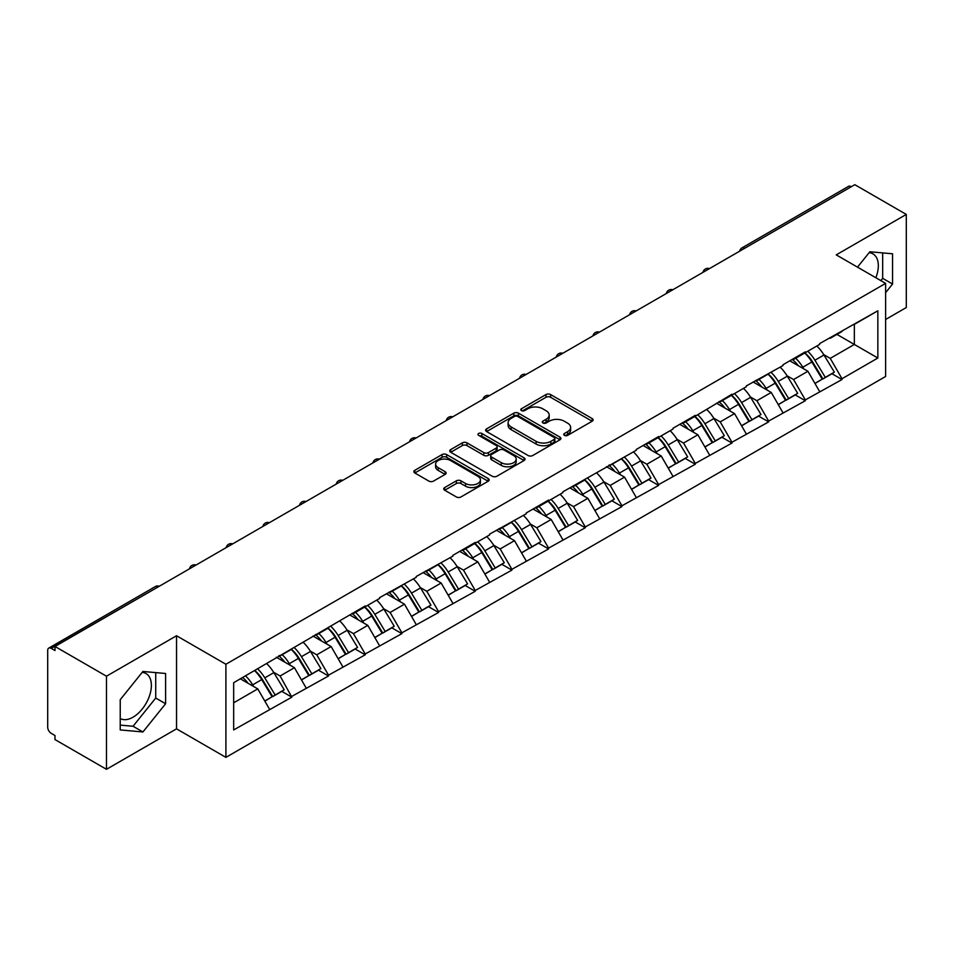 <?xml version="1.0" encoding="UTF-8"?>
<svg xmlns="http://www.w3.org/2000/svg" width="954" height="954" viewBox="0 0 954 954"><rect width="100%" height="100%" fill="white"/><g stroke="black" fill="none" stroke-linecap="round" stroke-linejoin="round"><path stroke-width="1.43" d="M564.41 435.37A2.29 1.324 0 0 0 567.642 435.37L592.16 421.215A3.267 1.884 0 0 0 593.114 419.879A3.267 1.884 0 0 0 592.16 418.544L550.613 394.562A3.267 1.884 0 0 0 545.998 394.562L521.48 408.717A2.29 1.324 0 0 0 520.812 409.66A2.29 1.324 0 0 0 521.48 410.59A2.29 1.324 0 0 0 524.712 410.59L527.884 408.753A10.446 6.034 0 0 1 542.659 408.753L546.117 410.757A10.446 6.034 0 0 1 549.182 415.014A10.446 6.034 0 0 1 546.117 419.283L542.945 421.108A2.29 1.324 0 0 0 542.277 422.05A2.29 1.324 0 0 0 542.945 422.98A2.29 1.324 0 0 0 546.177 422.98L549.349 421.143A10.446 6.034 0 0 1 564.124 421.143L567.582 423.147A10.446 6.034 0 0 1 570.635 427.404A10.446 6.034 0 0 1 567.582 431.673L564.41 433.498A2.29 1.324 0 0 0 563.742 434.44A2.29 1.324 0 0 0 564.41 435.37L564.41 433.498M120.228 718.553A25.937 14.978 120 0 0 133.047 717.181A25.937 14.978 120 0 0 149.981 694.333A25.937 14.978 120 0 0 146.01 673.548A25.937 14.978 120 0 0 142.182 672.379M869.118 252.679A25.937 14.978 -60 0 1 872.946 253.859A25.937 14.978 -60 0 1 875.867 277.745M444.695 487.566A3.267 1.884 0 0 0 443.741 488.889A3.267 1.884 0 0 0 444.695 490.225L456.346 496.951A3.267 1.884 0 0 0 460.961 496.951L488.198 481.233A3.267 1.884 0 0 0 489.152 479.898A3.267 1.884 0 0 0 488.198 478.574L446.651 454.581A3.267 1.884 0 0 0 442.036 454.581L414.811 470.31A3.267 1.884 0 0 0 413.857 471.646A3.267 1.884 0 0 0 414.811 472.969L428.883 481.102A3.267 1.884 0 0 0 433.498 481.102L445.16 474.376A3.267 1.884 0 0 0 446.114 473.041A3.267 1.884 0 0 0 445.16 471.705L438.172 467.675A8.729 5.044 0 0 1 435.62 464.109A8.729 5.044 0 0 1 441.01 459.458A8.729 5.044 0 0 1 450.526 460.543L477.871 476.332A8.729 5.044 0 0 1 480.422 479.898A8.729 5.044 0 0 1 475.032 484.56A8.729 5.044 0 0 1 465.516 483.463L460.961 480.828A3.267 1.884 0 0 0 456.346 480.828L444.695 487.566L444.695 490.225M176.538 635.746L106.478 676.195L54.986 646.466L854.808 184.694L906.3 214.423L836.241 254.873L885.61 283.374L225.907 664.246L176.538 635.746L176.538 728.856L225.907 757.369L225.907 664.246M528.122 455.523A3.267 1.884 0 0 0 532.737 455.523L559.962 439.794A3.267 1.884 0 0 0 560.916 438.47A3.267 1.884 0 0 0 559.962 437.135L518.427 413.154A3.267 1.884 0 0 0 513.812 413.154L486.576 428.871A3.267 1.884 0 0 0 485.622 430.206A3.267 1.884 0 0 0 486.576 431.542L528.122 455.523M479.528 435.859A2.29 1.324 0 0 1 481.853 436.181L481.853 433.474L524.08 457.848A3.267 1.884 0 0 1 525.034 459.184A3.267 1.884 0 0 1 524.08 460.52L496.855 476.237A3.267 1.884 0 0 1 492.228 476.237L450.693 452.256L450.693 449.596A3.267 1.884 0 0 0 449.739 450.92A3.267 1.884 0 0 0 450.693 452.256M450.693 449.596L462.344 442.859A3.267 1.884 0 0 1 466.959 442.859L483.809 452.59A3.267 1.884 0 0 0 488.424 452.59L496.152 448.13A3.267 1.884 0 0 0 497.117 446.794A3.267 1.884 0 0 0 496.152 445.458L478.622 435.334A2.29 1.324 0 0 1 477.954 434.404A2.29 1.324 0 0 1 479.361 433.188A2.29 1.324 0 0 1 481.853 433.474M225.907 757.369L885.61 376.484L885.61 283.374M254.754 670.531A22.276 12.867 -120 0 1 262.374 679.451L272.761 696.587L281.812 691.364L291.852 697.159L280.094 675.992L273.583 672.224M291.852 697.159L233.67 729.941L233.67 682.706L365.203 605.945L365.203 606.768L379.549 598.48L379.549 597.669L416.23 577.313L416.23 576.49L452.9 556.134L452.9 555.323L475.235 542.421L475.235 543.243L489.581 534.956L489.581 534.145L526.25 513.789L526.25 512.966L548.586 500.075L548.586 500.886L562.932 492.61L562.932 491.799L636.282 450.264L636.282 449.441L658.618 436.55L658.618 437.361L672.964 429.085L672.964 428.274L695.299 415.372L695.299 416.194L731.968 394.205L731.968 395.016L746.314 386.74L746.314 385.917L782.984 365.561L782.984 364.75L805.319 351.847L805.319 352.67L819.665 344.382L819.665 343.571L877.847 310.789L877.847 358.024L842 378.726L830.242 358.37L823.731 354.602M804.902 352.908A22.276 12.867 -120 0 1 812.522 361.828L822.908 378.965L831.96 373.741L842 379.537L842 378.726M842 379.537L805.319 399.905L793.573 379.537L787.05 375.781M768.22 374.087A22.276 12.867 -120 0 1 775.852 383.007L786.227 400.143L795.278 394.92L805.319 400.716L805.319 399.905M805.319 400.716L768.65 421.072L756.892 400.716L750.381 396.959M731.539 395.266A22.276 12.867 -120 0 1 739.171 404.174L749.558 421.322L758.609 416.099L768.65 421.895L768.65 421.072M768.65 421.895L731.968 442.251L720.21 421.895L713.699 418.126M694.87 416.433A22.276 12.867 -120 0 1 702.49 425.353L712.876 442.489L721.928 437.266L731.968 443.061L731.968 442.251M731.968 443.061L695.299 463.429L683.541 443.061L677.03 439.305M658.188 437.612A22.276 12.867 -120 0 1 665.82 446.532L676.195 463.668L685.246 458.445L695.299 464.24L695.299 463.429M695.299 464.24L658.618 484.596L646.86 464.24L640.349 460.484M621.519 458.791A22.276 12.867 -120 0 1 629.139 467.698L639.526 484.847L648.577 479.623L658.618 485.419L658.618 484.596M658.618 485.419L621.936 505.775L610.19 485.419L603.679 481.651M584.838 479.957A22.276 12.867 -120 0 1 592.47 488.877L602.845 506.014L611.896 500.79L621.936 506.586L621.936 505.775M621.936 506.586L585.267 526.954L573.509 506.586L566.998 502.83M548.168 501.136A22.276 12.867 -120 0 1 555.788 510.056L566.175 527.192L575.226 521.969L585.267 527.765L585.267 526.954M585.267 527.765L548.586 548.121L536.84 527.765L530.317 524.008M511.487 522.315A22.276 12.867 -120 0 1 519.107 531.223L529.494 548.371L538.545 543.148L548.586 548.944L548.586 548.121M548.586 548.944L511.916 569.299L500.158 548.944L493.647 545.175M474.806 543.482A22.276 12.867 -120 0 1 482.438 552.402L492.824 569.538L501.876 564.315L511.916 570.11L511.916 569.299M511.916 570.11L475.235 590.478L463.477 570.11L456.966 566.354M438.136 564.661A22.276 12.867 -120 0 1 445.756 573.581L456.143 590.717L465.194 585.494L475.235 591.289L475.235 590.478M475.235 591.289L438.566 611.645L426.808 591.289L420.297 587.533M401.455 585.839A22.276 12.867 -120 0 1 409.087 594.747L419.462 611.896L428.513 606.672L438.566 612.468L438.566 611.645M438.566 612.468L401.884 632.824L390.126 612.468L383.615 608.7M364.786 607.006A22.276 12.867 -120 0 1 372.406 615.926L382.792 633.062L391.844 627.839L401.884 633.635L401.884 632.824M401.884 633.635L365.203 654.003L353.457 633.635L346.946 629.879M328.104 628.185A22.276 12.867 -120 0 1 335.736 637.105L346.111 654.241L355.162 649.018L365.203 654.814L365.203 654.003M365.203 654.814L328.534 675.17L316.776 654.814L310.265 651.057M291.435 649.364A22.276 12.867 -120 0 1 299.055 658.272L309.442 675.42L318.493 670.197L328.534 675.992L328.534 675.17M328.534 675.992L291.852 696.348M279.391 655.493L280.094 655.899L291.852 649.114M280.094 675.992L294.44 667.705L276.338 657.258M306.198 688.072L294.44 667.705M316.072 634.315L316.776 634.72L328.534 627.935M316.776 654.814L331.121 646.538L313.019 636.079M342.868 666.894L331.121 646.538M352.741 613.148L353.457 613.553L365.203 606.768M353.457 633.635L367.791 625.359L349.689 614.913M379.549 645.715L367.791 625.359M389.423 591.969L390.126 592.374L401.884 585.589M390.126 612.468L404.472 604.18L386.37 593.734M416.23 624.548L404.472 604.18M426.104 570.79L426.808 571.196L438.566 564.41M426.808 591.289L441.142 583.013L423.039 572.555M452.9 603.369L441.142 583.013M462.773 549.623L463.477 550.029L475.235 543.243M463.477 570.11L477.823 561.834L459.721 551.388M489.581 582.19L477.823 561.834M499.455 528.444L500.158 528.85L511.916 522.065M500.158 548.944L514.504 540.656L496.39 530.209M526.25 561.024L514.504 540.656M536.124 507.266L536.84 507.671L548.586 500.886M536.84 527.765L551.173 519.489L533.071 509.031M562.932 539.845L551.173 519.489M572.805 486.099L573.509 486.504L585.267 479.719M573.509 506.586L587.855 498.31L569.753 487.864M599.601 518.666L587.855 498.31M609.487 464.92L610.19 465.325L621.936 458.54M610.19 485.419L624.524 477.131L606.422 466.685M636.282 497.499L624.524 477.131M646.156 443.741L646.86 444.147L658.618 437.361M646.86 464.24L661.205 455.964L643.103 445.506M672.964 476.32L661.205 455.964M682.837 422.574L683.541 422.98L695.299 416.194M683.541 443.061L697.875 434.786L679.773 424.339M709.633 455.141L697.875 434.786M719.507 401.395L720.21 401.801L731.968 395.016M720.21 421.895L734.556 413.607L716.454 403.16M746.314 433.975L734.556 413.607M756.188 380.217L756.892 380.622L768.65 373.837M756.892 400.716L771.237 392.44L753.123 381.982M782.984 412.796L771.237 392.44M792.857 359.05L793.573 359.455L805.319 352.67M793.573 379.537L807.907 371.261L789.805 360.815M819.665 391.617L807.907 371.261M851.29 186.734L744.788 248.219M743.285 249.077A4.985 2.874 120 0 1 744.549 248.076A4.985 2.874 60 0 0 742.057 247.837L848.559 186.34A4.985 2.874 60 0 1 851.051 186.59M829.539 337.871L830.242 338.276L842 331.491M830.242 358.37L854.343 344.454L854.343 324.36L877.847 310.789M836.944 334.413L877.847 358.024M885.61 319.483L906.3 307.534L906.3 214.423M106.478 676.195L106.478 769.306L54.986 739.577L54.986 735.51L51.23 733.34A4.985 2.874 -120 0 1 47.7 727.234L47.7 650.401A4.985 2.874 -120 0 1 48.737 648.124A4.985 2.874 -120 0 1 51.23 648.362L54.986 650.533L54.986 646.466M106.478 769.306L176.538 728.856M233.67 702.8L257.771 688.883L240.372 678.843M269.517 709.239L257.771 688.883M812.009 362.222L813.166 362.902M775.328 383.401L776.496 384.068M738.658 404.579L739.815 405.247M701.977 425.746L703.146 426.426M665.308 446.925L666.464 447.593M628.626 468.104L629.795 468.772M591.945 489.271L593.114 489.951M555.276 510.45L556.432 511.117M518.594 531.628L519.763 532.296M481.925 552.795L483.082 553.475M445.244 573.974L446.412 574.642M408.574 595.153L409.731 595.821M371.893 616.32L373.062 616.999M335.212 637.499L336.38 638.166M298.542 658.677L299.699 659.345M261.861 679.844L263.03 680.524M885.61 292.675L892.55 284.042L892.55 253.788L869.857 251.761L857.503 267.144M165.602 673.488L142.921 671.461L120.228 699.687L120.228 729.929L142.921 731.956L165.602 703.742L165.602 673.488M565.317 435.692L567.582 434.38A10.446 6.034 0 0 0 570.635 430.123L570.635 427.404M549.182 415.014L549.182 417.733A10.446 6.034 0 0 1 546.117 421.99L543.863 423.302M592.112 421.239L550.613 397.281A3.267 1.884 0 0 0 545.998 397.281L522.398 410.912M559.962 437.135L559.962 439.794L518.427 415.861A3.267 1.884 0 0 0 513.812 415.861L486.623 431.566L486.576 428.871M554.191 439.4A2.29 1.324 0 0 0 554.87 438.47A2.29 1.324 0 0 0 554.191 437.528L517.736 416.481A2.29 1.324 0 0 0 514.504 416.481L511.153 418.412A10.446 6.034 0 0 0 508.1 422.682A10.446 6.034 0 0 0 511.153 426.939L536.076 441.332A10.446 6.034 0 0 0 550.852 441.332L554.191 439.4L554.191 442.107A2.29 1.324 0 0 0 554.87 441.177L554.87 438.47M508.1 422.682L508.1 425.389A10.446 6.034 0 0 0 511.153 429.658L511.153 426.939M554.191 442.107L550.852 444.039A10.446 6.034 0 0 1 536.076 444.039L511.153 429.658M450.741 452.279L462.344 445.578L462.344 442.859M497.117 446.794L497.117 449.513A3.267 1.884 0 0 1 496.152 450.837L488.424 455.308A3.267 1.884 0 0 1 483.809 455.308L466.959 445.578A3.267 1.884 0 0 0 462.344 445.578M481.853 436.181L524.032 460.543M501.291 462.678A8.729 5.044 0 0 0 510.807 463.775A8.729 5.044 0 0 0 516.197 459.112A8.729 5.044 0 0 0 513.634 455.547L503.998 449.99A3.267 1.884 0 0 0 499.383 449.99L491.656 454.45A3.267 1.884 0 0 0 490.702 455.785A3.267 1.884 0 0 0 491.656 457.121L501.291 462.678L501.291 465.397A8.729 5.044 0 0 0 510.807 466.482A8.729 5.044 0 0 0 516.197 461.831L516.197 459.112M490.702 455.785L490.702 458.504A3.267 1.884 0 0 0 491.656 459.828L491.656 457.121M501.291 465.397L491.656 459.828M480.422 479.898L480.422 482.617A8.729 5.044 0 0 1 475.032 487.267A8.729 5.044 0 0 1 465.516 486.182L460.961 483.547A3.267 1.884 0 0 0 456.346 483.547L444.743 490.249M435.62 464.109L435.62 466.828A8.729 5.044 0 0 0 438.172 470.394L438.172 467.675M445.113 474.4L438.172 470.394M488.15 481.257L446.651 457.3A3.267 1.884 0 0 0 442.036 457.3L414.859 472.993M880.84 280.619L882.677 278.341L882.677 252.905M882.677 278.341L892.55 284.042M120.228 725.112L133.047 726.256L155.729 698.042L155.729 672.606M155.729 698.042L165.602 703.742M133.047 726.256L142.921 731.956M816.827 346.016A27.261 15.741 60 0 1 823.982 355.007L814.919 360.23A27.261 15.741 -120 0 0 807.776 351.251M814.919 360.23L825.305 377.379L834.356 372.143L823.982 355.007M822.908 378.965L825.305 377.379M831.96 373.741L834.356 372.143M792.19 359.431A22.276 12.867 60 0 1 798.331 365.74M795.672 358.239A27.261 15.741 60 0 1 802.815 367.218L803.84 368.912M814.99 383.532L822.253 379.143L811.866 361.995A27.261 15.741 -120 0 0 804.723 353.016M822.253 379.143L814.907 383.377M780.157 367.195A27.261 15.741 60 0 1 787.3 376.186L778.249 381.409A27.261 15.741 -120 0 0 771.106 372.418M778.249 381.409L788.636 398.545L797.687 393.322L787.3 376.186M786.227 400.143L788.636 398.545M795.278 394.92L797.687 393.322M755.52 380.61A22.276 12.867 60 0 1 761.662 386.907M758.99 379.418A27.261 15.741 60 0 1 766.145 388.397L767.159 390.091M778.321 404.711L785.571 400.31L775.197 383.174A27.261 15.741 -120 0 0 768.042 374.183M785.571 400.31L778.226 404.556M743.476 388.373A27.261 15.741 60 0 1 750.619 397.353L741.568 402.576A27.261 15.741 -120 0 0 734.425 393.597M741.568 402.576L751.955 419.724L761.006 414.501L750.619 397.353M749.558 421.322L751.955 419.724M758.609 416.099L761.006 414.501M718.839 401.777A22.276 12.867 60 0 1 724.98 408.085M722.321 400.585A27.261 15.741 60 0 1 729.464 409.576L730.49 411.257M741.64 425.889L748.902 421.489L738.515 404.341A27.261 15.741 -120 0 0 731.372 395.361M748.902 421.489L741.556 425.734M706.807 409.54A27.261 15.741 60 0 1 713.95 418.532L704.899 423.755A27.261 15.741 -120 0 0 697.756 414.775M704.899 423.755L715.273 440.903L724.324 435.668L713.95 418.532M712.876 442.489L715.273 440.903M721.928 437.266L724.324 435.668M682.158 422.956A22.276 12.867 60 0 1 688.311 429.264M685.64 421.763A27.261 15.741 60 0 1 692.783 430.743L693.808 432.436M704.97 447.056L712.221 442.668L701.834 425.52A27.261 15.741 -120 0 0 694.691 416.54M712.221 442.668L704.875 446.901M670.125 430.719A27.261 15.741 60 0 1 677.268 439.711L668.217 444.934A27.261 15.741 -120 0 0 661.074 435.942M668.217 444.934L678.604 462.07L687.655 456.847L677.268 439.711M676.195 463.668L678.604 462.07M685.246 458.445L687.655 456.847M645.488 444.135A22.276 12.867 60 0 1 651.63 450.431M648.97 442.942A27.261 15.741 60 0 1 656.114 451.922L657.139 453.615M668.289 468.235L675.551 463.835L665.165 446.699A27.261 15.741 -120 0 0 658.021 437.707M675.551 463.835L668.205 468.08M633.444 451.898A27.261 15.741 60 0 1 640.599 460.877L631.548 466.101A27.261 15.741 -120 0 0 624.393 457.121M631.548 466.101L641.923 483.249L650.974 478.026L640.599 460.877M639.526 484.847L641.923 483.249M648.577 479.623L650.974 478.026M608.807 465.302A22.276 12.867 60 0 1 614.96 471.61M612.289 464.109A27.261 15.741 60 0 1 619.432 473.101L620.458 474.782M631.62 489.414L638.87 485.014L628.483 467.865A27.261 15.741 -120 0 0 621.34 458.886M638.87 485.014L631.524 489.259M596.775 473.065A27.261 15.741 60 0 1 603.918 482.056L594.867 487.279A27.261 15.741 -120 0 0 587.724 478.3M594.867 487.279L605.253 504.427L614.304 499.192L603.918 482.056M602.845 506.014L605.253 504.427M611.896 500.79L614.304 499.192M572.138 486.48A22.276 12.867 60 0 1 578.279 492.789M575.62 485.288A27.261 15.741 60 0 1 582.763 494.267L583.788 495.961M594.938 510.581L602.189 506.192L591.814 489.044A27.261 15.741 -120 0 0 584.671 480.065M602.189 506.192L594.843 510.426M560.093 494.244A27.261 15.741 60 0 1 567.236 503.235L558.185 508.458A27.261 15.741 -120 0 0 551.042 499.467M558.185 508.458L568.572 525.594L577.623 520.371L567.236 503.235M566.175 527.192L568.572 525.594M575.226 521.969L577.623 520.371M535.456 507.659A22.276 12.867 60 0 1 541.598 513.956M538.938 506.467A27.261 15.741 60 0 1 546.082 515.446L547.107 517.14M558.257 531.76L565.519 527.359L555.133 510.223A27.261 15.741 -120 0 0 547.99 501.232M565.519 527.359L558.173 531.605M523.424 515.422A27.261 15.741 60 0 1 530.567 524.402L521.516 529.625A27.261 15.741 -120 0 0 514.373 520.645M521.516 529.625L531.903 546.773L540.954 541.55L530.567 524.402M529.494 548.371L531.903 546.773M538.545 543.148L540.954 541.55M498.787 528.826A22.276 12.867 60 0 1 504.928 535.134M502.257 527.634A27.261 15.741 60 0 1 509.412 536.625L510.426 538.306M521.588 552.938L528.838 548.538L518.463 531.39A27.261 15.741 -120 0 0 511.308 522.41M528.838 548.538L521.492 552.783M486.743 536.589A27.261 15.741 60 0 1 493.886 545.581L484.835 550.804A27.261 15.741 -120 0 0 477.692 541.824M484.835 550.804L495.221 567.952L504.272 562.717L493.886 545.581M492.824 569.538L495.221 567.952M501.876 564.315L504.272 562.717M462.106 550.005A22.276 12.867 60 0 1 468.247 556.313M465.588 548.812A27.261 15.741 60 0 1 472.731 557.792L473.756 559.485M484.906 574.105L492.169 569.717L481.782 552.569A27.261 15.741 -120 0 0 474.639 543.589M492.169 569.717L484.823 573.95M450.073 557.768A27.261 15.741 60 0 1 457.216 566.759L448.165 571.983A27.261 15.741 -120 0 0 441.022 562.991M448.165 571.983L458.54 589.119L467.591 583.896L457.216 566.759M456.143 590.717L458.54 589.119M465.194 585.494L467.591 583.896M425.424 571.184A22.276 12.867 60 0 1 431.578 577.48M428.906 569.991A27.261 15.741 60 0 1 436.05 578.971L437.075 580.664M448.237 595.284L455.487 590.884L445.101 573.748A27.261 15.741 -120 0 0 437.958 564.756M455.487 590.884L448.141 595.129M413.392 578.947A27.261 15.741 60 0 1 420.535 587.926L411.484 593.149A27.261 15.741 -120 0 0 404.341 584.17M411.484 593.149L421.871 610.298L430.922 605.074L420.535 587.926M419.462 611.896L421.871 610.298M428.513 606.672L430.922 605.074M388.755 592.351A22.276 12.867 60 0 1 394.896 598.659M392.237 591.158A27.261 15.741 60 0 1 399.38 600.149L400.406 601.831M411.556 616.463L418.806 612.063L408.431 594.914A27.261 15.741 -120 0 0 401.288 585.935M418.806 612.063L411.472 616.308M376.711 600.114A27.261 15.741 60 0 1 383.866 609.105L374.815 614.328A27.261 15.741 -120 0 0 367.66 605.349M374.815 614.328L385.189 631.476L394.24 626.241L383.866 609.105M382.792 633.062L385.189 631.476M391.844 627.839L394.24 626.241M352.074 613.529A22.276 12.867 60 0 1 358.227 619.838M355.556 612.337A27.261 15.741 60 0 1 362.699 621.316L363.724 623.01M374.886 637.63L382.137 633.241L371.75 616.093A27.261 15.741 -120 0 0 364.607 607.114M382.137 633.241L374.791 637.475M340.041 621.292A27.261 15.741 60 0 1 347.184 630.284L338.133 635.507A27.261 15.741 -120 0 0 330.99 626.516M338.133 635.507L348.52 652.643L357.571 647.42L347.184 630.284M346.111 654.241L348.52 652.643M355.162 649.018L357.571 647.42M315.404 634.708A22.276 12.867 60 0 1 321.546 641.005M318.886 633.516A27.261 15.741 60 0 1 326.029 642.495L327.055 644.188M338.205 658.809L345.455 654.408L335.081 637.272A27.261 15.741 -120 0 0 327.937 628.281M345.455 654.408L338.11 658.654M303.36 642.471A27.261 15.741 60 0 1 310.503 651.451L301.452 656.674A27.261 15.741 -120 0 0 294.309 647.694M301.452 656.674L311.839 673.822L320.89 668.599L310.503 651.451M309.442 675.42L311.839 673.822M318.493 670.197L320.89 668.599M278.723 655.875A22.276 12.867 60 0 1 284.864 662.183M282.205 654.682A27.261 15.741 60 0 1 289.348 663.674L290.374 665.355M301.524 679.987L308.786 675.587L298.399 658.439A27.261 15.741 -120 0 0 291.256 649.459M308.786 675.587L301.44 679.832M266.691 663.638A27.261 15.741 60 0 1 273.834 672.63L264.783 677.853A27.261 15.741 -120 0 0 257.64 668.873M264.783 677.853L275.157 695.001L284.22 689.766L273.834 672.63M272.761 696.587L275.157 695.001M281.812 691.364L284.22 689.766M242.65 677.519A22.276 12.867 60 0 1 248.195 683.362M245.524 675.861A27.261 15.741 60 0 1 252.679 684.841L253.692 686.534M264.854 701.154L272.105 696.766L261.73 679.618A27.261 15.741 -120 0 0 254.575 670.638M272.105 696.766L264.759 700.999M157.959 587.008L51.23 648.362M158.996 586.424A4.985 2.874 -60 0 0 157.732 586.877A4.985 2.874 -120 0 0 155.24 586.627L48.737 648.124M706.604 270.256A4.985 2.874 120 0 1 707.868 269.255A4.985 2.874 -60 0 1 709.144 268.801M669.935 291.435A4.985 2.874 120 0 1 671.199 290.433A4.985 2.874 -60 0 1 672.463 289.968M633.253 312.602A4.985 2.874 120 0 1 634.517 311.6A4.985 2.874 -60 0 1 635.781 311.147M596.572 333.781A4.985 2.874 120 0 1 597.848 332.779A4.985 2.874 -60 0 1 599.112 332.326M559.903 354.96A4.985 2.874 120 0 1 561.167 353.958A4.985 2.874 -60 0 1 562.431 353.493M523.221 376.126A4.985 2.874 120 0 1 524.485 375.125A4.985 2.874 -60 0 1 525.761 374.672M486.552 397.305A4.985 2.874 120 0 1 487.816 396.304A4.985 2.874 -60 0 1 489.08 395.85M449.871 418.484A4.985 2.874 120 0 1 451.135 417.482A4.985 2.874 -60 0 1 452.399 417.017M413.201 439.651A4.985 2.874 120 0 1 414.465 438.649A4.985 2.874 -60 0 1 415.729 438.196M376.52 460.83A4.985 2.874 120 0 1 377.784 459.828A4.985 2.874 -60 0 1 379.048 459.375M339.839 482.008A4.985 2.874 120 0 1 341.115 481.007A4.985 2.874 -60 0 1 342.379 480.542M303.169 503.175A4.985 2.874 120 0 1 304.433 502.174A4.985 2.874 -60 0 1 305.697 501.721M266.488 524.354A4.985 2.874 120 0 1 267.752 523.352A4.985 2.874 -60 0 1 269.028 522.899M229.819 545.533A4.985 2.874 120 0 1 231.083 544.531A4.985 2.874 -60 0 1 232.347 544.066M193.137 566.7A4.985 2.874 120 0 1 194.401 565.698A4.985 2.874 -60 0 1 195.665 565.245M567.582 434.38L567.582 431.673M542.945 422.98L542.945 421.108M546.117 421.99L546.117 419.283M521.48 410.59L521.48 408.717M545.998 397.281L545.998 394.562M550.613 397.281L550.613 394.562M592.16 421.215L592.16 418.544M513.812 415.861L513.812 413.154M518.427 415.861L518.427 413.154M536.076 444.039L536.076 441.332M550.852 444.039L550.852 441.332M466.959 445.578L466.959 442.859M483.809 455.308L483.809 452.59M488.424 455.308L488.424 452.59M496.152 450.837L496.152 448.13M524.08 460.52L524.08 457.848M456.346 483.547L456.346 480.828M460.961 483.547L460.961 480.828M465.516 486.182L465.516 483.463M445.16 474.376L445.16 471.705M414.811 472.969L414.811 470.31M442.036 457.3L442.036 454.581M446.651 457.3L446.651 454.581M488.198 481.233L488.198 478.574M811.866 361.995L802.815 367.218M775.197 383.174L766.145 388.397M738.515 404.341L729.464 409.576M701.834 425.52L692.783 430.743M665.165 446.699L656.114 451.922M628.483 467.865L619.432 473.101M591.814 489.044L582.763 494.267M555.133 510.223L546.082 515.446M518.463 531.39L509.412 536.625M481.782 552.569L472.731 557.792M445.101 573.748L436.05 578.971M408.431 594.914L399.38 600.149M371.75 616.093L362.699 621.316M335.081 637.272L326.029 642.495M298.399 658.439L289.348 663.674M261.73 679.618L252.679 684.841M742.057 247.837A4.985 4.985 0 0 0 739.66 251.176M709.466 268.599A4.985 4.985 0 0 0 702.979 272.355M672.797 289.777A4.985 4.985 0 0 0 666.309 293.522M636.115 310.956A4.985 4.985 0 0 0 629.628 314.701M599.446 332.123A4.985 4.985 0 0 0 592.959 335.88M562.765 353.302A4.985 4.985 0 0 0 556.277 357.046M526.095 374.481A4.985 4.985 0 0 0 519.596 378.225M489.414 395.648A4.985 4.985 0 0 0 482.927 399.404M452.733 416.826A4.985 4.985 0 0 0 446.245 420.571M416.063 438.005A4.985 4.985 0 0 0 409.576 441.75M379.382 459.172A4.985 4.985 0 0 0 372.895 462.928M342.713 480.351A4.985 4.985 0 0 0 336.213 484.095M306.031 501.53A4.985 4.985 0 0 0 299.544 505.274M269.362 522.697A4.985 4.985 0 0 0 262.863 526.453M232.681 543.875A4.985 4.985 0 0 0 226.193 547.62M195.999 565.054A4.985 4.985 0 0 0 189.512 568.799M159.33 586.221A4.985 4.985 0 0 0 155.24 586.627"/></g></svg>

